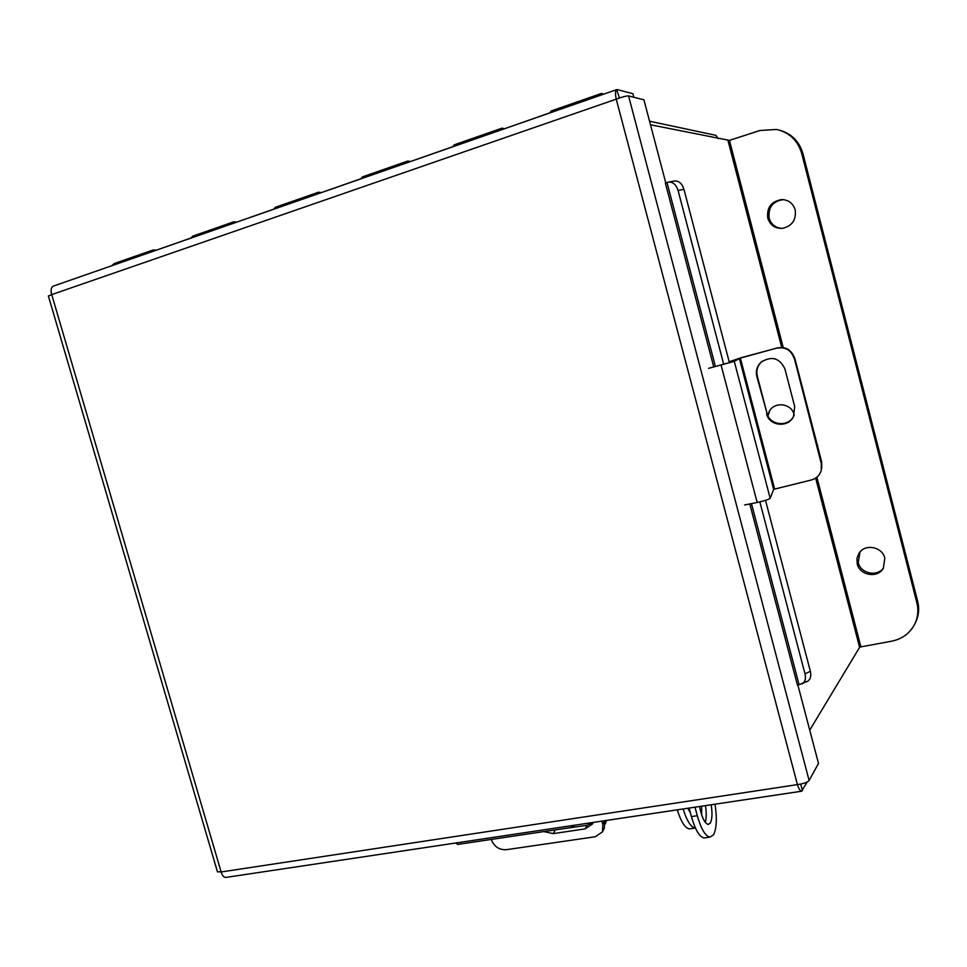<?xml version="1.0" encoding="UTF-8"?>
<svg xmlns="http://www.w3.org/2000/svg" width="967" height="967" viewBox="0 0 967 967"><rect width="100%" height="100%" fill="white"/><g stroke="black" fill="none" stroke-linecap="round" stroke-linejoin="round"><path stroke-width="1.45" d="M649.558 121.226L715.943 135.332L718.203 138.68M549.764 112.97L551.069 111.024L601.498 93.424L600.326 95.334M603.541 94.21L601.498 93.424M500.568 130.122L502.03 128.152L504.291 128.72M452.713 146.815L454.297 144.82L502.03 128.152M406.116 163.06L407.844 161.042L410.371 161.477M360.764 178.883L362.601 176.84L407.844 161.042M316.572 194.294L318.518 192.228L321.286 192.542M273.516 209.319L275.571 207.228L318.518 192.228M231.548 223.945L233.7 221.842L236.685 222.059M190.632 238.22L192.88 236.105L233.7 221.842M111.785 265.72L114.203 263.568L153.064 250.006L156.231 250.115M150.719 252.145L153.064 250.006M501.97 129.638L549.788 112.849M407.711 162.504L452.749 146.694M318.348 193.678L360.812 178.762M233.482 223.28L273.576 209.186M190.704 238.1L152.786 251.42M665.792 182.932L643.925 99.831L628.562 95.914C626.253 95.89 622.144 96.966 616.233 99.154L51.722 294.597C50.489 290.136 51.033 287.308 53.366 286.099L616.668 89.629C615.278 90.596 615.133 93.763 616.233 99.154L797.437 784.612C798.754 788.697 800.084 790.909 801.45 791.248L807.252 781.928M226.435 877.335L225.794 877.432C223.715 877.274 222.168 875.461 221.141 871.968L797.437 784.612C803.492 783.729 807.385 782.363 809.125 780.502L818.493 763.434L797.848 684.938M802.429 790.668L800.7 784.092M48.398 296.047L51.722 294.597L221.141 871.968L217.418 871.702M619.424 97.981L616.668 89.629M617.212 89.593L632.902 93.702L633.832 97.256M715.411 366.553L667.012 182.558L665.344 183.005L713.755 366.989M749.788 503.952L797.461 685.168L799.08 684.684L751.456 503.626M765.513 500.35L810.358 671.279C811.386 675.921 810.491 679.221 807.687 681.215L799.08 684.684M667.012 182.558L668.378 182.11C672.887 181.699 676.114 184.479 678.072 190.463L723.739 364.378M668.608 182.074L674.253 181.022C678.761 180.599 681.989 183.379 683.935 189.327L729.444 362.806M807.687 681.215L806.853 681.626M802.368 683.862C805.173 681.868 806.055 678.556 805.015 673.902L810.358 671.279M759.857 501.909L805.015 673.902M794.197 415.061L794.1 414.65C791.804 403.843 775.655 401.16 769.72 410.54L767.653 415.169M767.967 415.834L769.962 410.201M792.529 353.741L794.874 358.515L821.636 461.73L821.769 467.653M821.599 468.669L821.43 462.891L821.599 468.669M794.874 358.515L821.636 461.73M606.454 820.439L605.282 823.957M740.359 358.092L734.279 361.332L770.179 498.307L773.648 489.435L774.64 489.084L740.359 358.092L777.432 347.915L740.891 357.778L729.178 361.815M777.432 347.915C785.675 346.524 791.224 349.691 794.088 357.391L821.297 463.725L821.285 470.313C819.762 475.305 816.45 478.532 811.337 479.995L774.64 489.084M793.955 415.665L793.786 416.003C788.443 427.462 769.563 425.456 767 413.235L757.27 375.97C756.061 370.506 757.487 365.792 761.537 361.803L762.286 361.162M794.088 357.391L821.297 463.725M766.589 413.816C769.176 426.109 788.141 428.115 793.508 416.596L794.681 406.515L784.902 368.886C779.607 357.899 771.666 355.638 761.102 362.142C757.028 366.142 755.602 370.893 756.81 376.381L767 413.235M793.81 357.705C790.933 349.969 785.361 346.79 777.081 348.18M770.179 498.307C768.572 499.54 764.244 500.93 757.173 502.489L744.602 504.979M708.618 368.33L734.279 361.332M574.761 825.177L572.706 827.281L570.675 825.794M601.752 821.14L602.84 824.307L604.689 820.705L604.302 828.296L602.453 831.91L595.297 836.745L506.321 849.703C499.637 850.017 494.814 847.056 491.877 840.819L491.369 839.416M592.916 822.47L587.078 825.286L553.366 830.169M543.889 831.584L553.209 833.614L585.156 828.876L592.638 823.872L593.267 822.409M602.453 831.91L602.84 824.307M458.177 844.372L455.445 843.043M781.977 228.405C775.437 227.861 771.158 224.441 769.152 218.143C768.003 207.53 772.669 201.366 783.125 199.637L783.5 199.637M767.774 218.131C766.626 207.482 771.303 201.293 781.795 199.553C788.601 199.879 793.061 203.324 795.188 209.875C796.385 219.908 792.118 226.073 782.376 228.369C775.002 228.563 770.131 225.154 767.774 218.131M883.475 568.016C877.093 577.154 860.533 573.479 858.212 562.504L860.014 551.915M857.209 563.834L856.98 558.201L859.143 553.039C865.199 543.454 882.424 546.826 884.805 558.164L883.342 568.233C877.673 578.592 859.639 575.486 857.209 563.834M809.742 730.133L859.603 647.358L860.908 646.863L816.873 477.202M783.234 347.6L729.444 140.396L650.489 124.779M779.402 130.134C791.489 133.543 799.346 141.436 802.985 153.789L917.659 601.232C919.399 608.364 918.819 615.205 915.906 621.757L915.12 623.328C910.382 632.962 902.562 638.909 891.647 641.194L860.908 646.863M729.444 140.396L759.881 130.509L776.634 129.457C789.495 132.515 797.848 140.541 801.716 153.523L916.873 602.731L917.659 601.232M915.906 621.757L915.048 623.497M915.12 623.328C918.046 616.753 918.626 609.887 916.873 602.731M699.516 806.502C701.764 817.308 704.641 823.28 708.182 824.416L710.213 823.207C712.171 819.665 712.498 813.513 711.204 804.762M705.39 837.76L704.061 837.954C699.443 836.938 695.237 829.819 691.405 816.583L689.108 808.061M691.405 816.583L697.304 815.713L694.995 807.179M705.257 822.301C706.478 818.287 706.551 812.727 705.463 805.62M697.304 815.713C701.123 828.973 705.318 836.104 709.887 837.12L713.392 835.004C716.62 828.997 717.163 818.723 715.024 804.181M690.704 828.707L689.374 828.9C685.035 828.09 680.998 821.732 677.263 809.838M690.426 812.933L687.755 808.267M701.643 814.855L701.704 806.176M683.113 808.956C686.848 820.874 690.873 827.244 695.176 828.066L695.454 828.078M809.125 780.502L628.562 95.914M683.935 189.327L678.072 190.463M739.344 358.382L773.648 489.435M721.08 365.079L757.173 502.489M555.239 830.037L553.209 833.614M587.078 825.286L585.156 828.876M728.054 140.698L781.735 347.443M815.664 478.109L859.603 647.358M802.985 153.789L801.716 153.523M801.45 791.248L225.794 877.432M217.49 871.956L48.362 295.926M457.681 844.445L572.706 827.281M781.795 199.553L783.125 199.637M859.143 553.039L859.868 552.084M704.061 837.954L709.887 837.12M689.374 828.9L695.176 828.066"/></g></svg>
